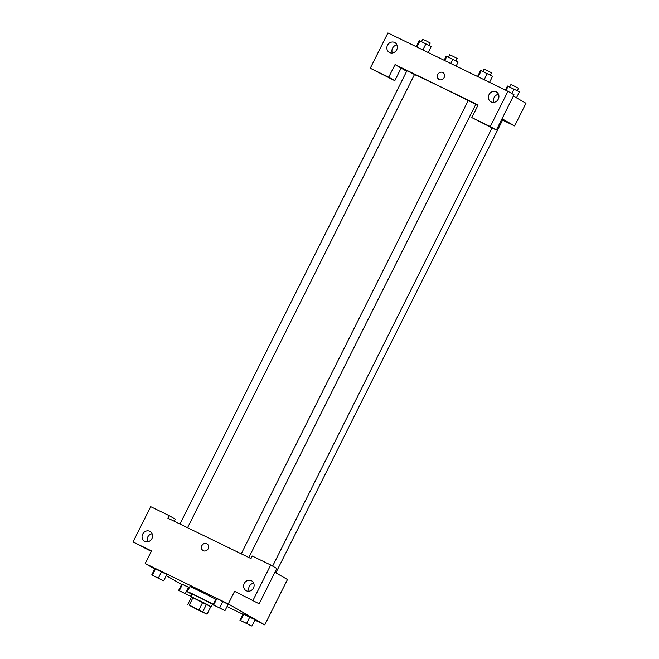 <?xml version="1.0" encoding="UTF-8"?>
<svg xmlns="http://www.w3.org/2000/svg" width="659" height="659" viewBox="0 0 659 659"><rect width="100%" height="100%" fill="white"/><g stroke="black" fill="none" stroke-linecap="round" stroke-linejoin="round"><path stroke-width="0.99" d="M190.484 605.959L204.965 613.109L190.484 605.959M195.847 608.858L207.041 614.196L189.257 605.069L195.847 608.858M198.969 609.789L202.758 602.235L193.038 597.507L189.257 605.069M193.038 597.507L191.555 596.889L187.774 604.451M202.758 602.235L206.564 604.188L202.774 611.741M207.041 614.196L210.831 606.634L206.564 604.188M210.806 606.675L191.497 597.005M191.11 596.716L192.37 594.196L198.4 596.914L212.536 604.295L211.275 606.815M192.222 594.492A16.912 0.437 26.6 0 1 188.606 592.515A16.912 0.437 26.6 0 1 187.329 591.667A16.912 0.437 26.6 0 1 196.819 595.967A16.912 0.437 26.6 0 1 213.244 604.295M215.04 605.81A16.912 0.437 26.6 0 1 212.387 604.583M187.329 591.667L189.85 586.634A16.912 0.437 26.6 0 1 199.347 590.925A16.912 0.437 26.6 0 1 215.765 599.262M163.704 580.785L151.71 574.961L163.704 580.785L166.867 574.491L154.857 568.651M189.355 587.63L181.785 584.121L178.638 590.423L190.632 596.255L178.638 590.423M228.162 604.287L216.885 598.603L228.171 604.287L225.007 610.58L213.014 604.756L225.007 610.58M254.918 620.094L264.77 624.88L228.278 603.916L145.186 563.527L154.7 568.997M166.282 575.645L181.62 584.459M227.034 606.535L242.924 614.262M255.099 619.757L243.089 613.916M145.186 563.527L151.496 550.932L133.027 541.953L150.697 506.68L169.157 515.651L167.897 518.172L250.988 558.56L252.249 556.039L270.717 565.01L276.796 568.511L259.135 603.784L234.588 591.312L228.278 603.916M274.902 572.292L287.481 579.525L264.77 624.88M253.707 583.166A5.634 5.132 -60.1 0 0 249.316 586.395A5.634 5.132 -60.1 0 0 249.094 591.197M244.25 583.479A5.634 5.132 -60.1 0 0 246.054 590.612A5.634 5.132 -60.1 0 0 253.311 588.281A5.634 5.132 -60.1 0 0 251.672 580.834A5.634 5.132 -60.1 0 0 244.25 583.479M259.135 603.784L234.588 591.312M270.717 565.01L253.048 600.291M169.157 515.651L175.245 519.144L174.198 521.236M151.282 551.361L133.027 541.953M152.155 533.798A5.634 5.132 -60.1 0 0 147.764 537.036A5.634 5.132 -60.1 0 0 147.534 541.838M142.69 534.12A5.634 5.132 -60.1 0 0 144.502 541.253A5.634 5.132 -60.1 0 0 151.759 538.922A5.634 5.132 -60.1 0 0 150.12 531.475A5.634 5.132 -60.1 0 0 142.69 534.12M206.959 543.823A3.88 3.526 -60.1 0 0 206.761 543.724A3.88 3.526 119.9 0 1 208.087 548.939A3.88 3.526 119.9 0 1 201.909 545.537A3.88 3.526 119.9 0 1 206.761 543.716A3.88 3.526 -60.1 0 0 203.096 550.545M414.453 74.615A47.926 1.244 26.6 0 1 468.187 100.638M475.707 104.509A47.926 1.244 26.6 0 1 477.816 105.605M241.252 553.824L468.228 100.547L472.058 102.343L475.79 104.336L248.855 557.522M179.948 524.029L406.924 70.752L410.755 72.548L414.486 74.541L187.551 527.727M501.771 119.246L502.718 119.806L275.849 572.844M395.029 64.607L478.121 104.987L471.811 117.59L490.28 126.561L507.941 91.288L387.92 32.95L370.259 68.231L388.719 77.202L395.029 64.607L406.661 71.287M502.57 120.095L514.613 125.951L502.034 118.727M442.922 72.614A3.88 3.526 -60.1 0 0 437.815 74.434A3.88 3.526 119.9 0 1 442.922 72.614A3.88 3.526 119.9 0 1 444.051 77.737A3.88 3.526 119.9 0 1 437.815 74.434A3.88 3.526 -60.1 0 0 439.059 79.335M489.044 94.632A5.634 5.132 119.9 0 1 496.474 91.988A5.634 5.132 119.9 0 1 498.113 99.435A5.634 5.132 119.9 0 1 490.856 101.766A5.634 5.132 119.9 0 1 489.044 94.632M387.492 45.273A5.634 5.132 119.9 0 1 394.914 42.629A5.634 5.132 119.9 0 1 396.553 50.076A5.634 5.132 119.9 0 1 389.296 52.407A5.634 5.132 119.9 0 1 387.492 45.273M498.509 94.311A5.634 5.132 -60.1 0 0 494.118 97.548A5.634 5.132 -60.1 0 0 493.888 102.351M396.949 44.952A5.634 5.132 -60.1 0 0 392.558 48.181A5.634 5.132 -60.1 0 0 392.336 52.992M401.109 68.099L394.799 80.695L370.259 68.231M394.799 80.695L388.719 77.202M471.811 117.59L496.359 130.054L514.028 94.781L507.941 91.288M496.359 130.054L490.28 126.561M514.613 125.951L525.973 103.274L513.386 96.049M456.11 66.098L458.137 62.053L452.857 59.285L446.143 56.221L444.125 60.266M452.857 59.285L450.756 63.486M446.86 56.369L444.759 60.579M448.417 57.127L449.627 54.722L453.45 56.517L457.189 58.511L455.979 60.916M516.458 97.812L519.44 91.848L507.446 86.016L505.428 90.061M514.16 89.08L511.919 93.57M508.163 86.164L506.063 90.374M509.72 86.922L510.923 84.517L514.753 86.313L518.485 88.306L517.282 90.711M428.235 52.539L431.217 46.583L419.94 40.899L419.223 40.751L416.241 46.715M425.936 43.815L422.872 49.936M419.94 40.899L416.875 47.02M421.496 41.657L422.699 39.252L426.53 41.047L430.261 43.041L429.058 45.455M489.538 82.342L492.52 76.378L481.243 70.694L480.526 70.546L477.544 76.51M487.24 73.61L484.176 79.731M481.243 70.694L478.179 76.815M482.8 71.452L484.003 69.055L487.833 70.843L491.565 72.836L490.362 75.25M180.854 591.444L188.416 595.234M191.662 594.187L190.632 596.255M179.355 590.571L182.51 584.269L188.507 587.185L185.352 593.487M182.51 584.269L181.793 584.129M251.936 626.05L239.942 620.218L251.936 626.05L255.091 619.748M242.174 621.264L249.695 625.029M240.659 620.366L243.814 614.064L249.81 616.981L246.655 623.282M243.814 614.064L243.097 613.924L239.942 620.218M242.463 621.47L249.712 625.045L242.463 621.47M153.942 575.999L161.463 579.763M152.427 575.101L155.582 568.808L161.579 571.724L158.424 578.017M155.582 568.808L154.865 568.659L151.71 574.961M154.239 576.213L161.48 579.788L154.239 576.213M215.221 605.794L222.783 609.583M222.882 601.519L219.727 607.812M213.014 604.756L216.168 598.454L216.885 598.603L213.73 604.904M492.051 127.961L272.637 566.114"/></g></svg>
